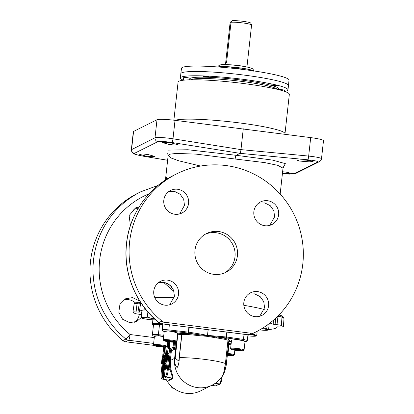 <?xml version="1.0" encoding="UTF-8"?>
<svg xmlns="http://www.w3.org/2000/svg" width="414" height="414" viewBox="0 0 414 414"><rect width="100%" height="100%" fill="white"/><g stroke="black" fill="none" stroke-linecap="round" stroke-linejoin="round"><path stroke-width="0.62" d="M180.416 77.987L180.814 73.697A54.172 5.625 6.3 0 1 180.814 73.676L181.508 68.258A54.074 5.615 6.3 0 1 244.405 69.64A54.074 5.615 6.3 0 1 289.008 80.13L288.501 85.563A54.172 5.625 6.3 0 1 288.501 85.584L287.953 89.859A54.094 5.615 -173.7 0 0 243.339 79.348A54.094 5.615 -173.7 0 0 180.416 77.987A54.094 5.615 -173.7 0 0 183.371 80.212M180.814 73.676A54.172 5.625 6.3 0 1 243.825 75.058A54.172 5.625 6.3 0 1 288.501 85.563M206.731 76.461A2.851 0.295 6.3 0 1 209.086 77.014A2.851 0.295 6.3 0 1 205.768 76.942A2.851 0.295 6.3 0 1 203.414 76.388A2.851 0.295 6.3 0 1 206.731 76.461M274.27 85.061A2.851 0.295 6.3 0 1 276.619 85.615A2.851 0.295 6.3 0 1 273.302 85.543A2.851 0.295 6.3 0 1 270.953 84.989A2.851 0.295 6.3 0 1 274.27 85.061M284.547 91.375L284.666 90.299A2.743 0.285 -173.7 0 0 282.405 89.766A2.743 0.285 -173.7 0 0 279.212 89.693L279.202 89.802M188.97 79.84L189.157 78.132A2.743 0.285 -173.7 0 0 186.895 77.599A2.743 0.285 -173.7 0 0 183.702 77.532L183.407 80.212M284.578 91.39A54.094 5.615 -173.7 0 0 287.953 89.859M173.88 120.195L178.087 82.06A55.962 5.812 6.3 0 1 243.178 83.473A55.962 5.812 6.3 0 1 289.334 94.34L284.992 133.701A55.962 5.812 6.3 0 1 284.982 133.753L284.889 134.224M175.117 120.339A55.962 5.812 6.3 0 1 238.837 122.834A55.962 5.812 6.3 0 1 284.992 133.701M133.567 131.445A16.177 1.682 -173.7 0 0 133.334 131.688L131.341 149.733L155.007 137.79L156.999 119.749L133.567 131.445L131.58 149.485A3.467 3.405 63.5 0 0 134.478 153.325L157.91 141.629C159.897 141.117 164.601 141.412 172.027 142.514L240.006 153.335L236.099 155.291C235.721 155.669 235.395 156.911 235.131 159.012L196.101 154.122L176.504 153.428L170.402 154.091L168.151 155.462L170.987 157.946L178.801 160.813L200.588 166.045M321.497 158.743L323.494 140.677A16.177 1.682 -173.7 0 0 310.702 137.608L175.029 120.329A16.177 1.682 -173.7 0 0 156.999 119.749M168.902 144.388L174.387 145.066L178.315 144.874L171.65 143.021L166.164 142.344L162.236 142.535L168.902 144.388M145.635 156L151.12 156.678L155.048 156.487L148.383 154.634L142.897 153.956L138.969 154.148L145.635 156M282.622 171.743L287.244 172.302L289.816 173.083L287.166 173.471L282.446 173.321M306.355 160.171L310.51 160.689L313.082 161.47L309.134 161.853L299.457 161.03L296.885 160.244L300.833 159.861L306.355 160.171M243.277 128.764L240.974 149.62C240.71 151.705 240.384 152.942 240.006 153.335L307.7 159.788C314.842 160.544 318.143 161.274 317.61 161.967L294.183 173.663L282.395 173.818L289.376 174.113L294.344 173.833L295.989 173.326L319.422 161.631A3.467 3.405 -116.5 0 1 319.422 161.631L319.422 161.631A3.467 3.405 -116.5 0 1 317.61 161.967M321.269 158.96C321.947 158.065 317.745 157.103 308.663 156.073L310.702 137.608M175.029 120.329L172.99 138.793C165.393 137.567 155.685 137.024 155.007 137.79A3.467 3.405 -116.5 0 0 157.91 141.629M165.574 179.966L166.242 177.451L166.759 177.192L167.37 178.843L166.868 177.461A0.29 0.285 125.7 0 1 166.759 177.192M174.051 291.559L163.354 282.188M167.437 283.43L171.422 286.571M139.891 301.19L132.558 297.604L125.494 298.81L119.936 304.378L118.802 312.223L122.549 319.241L129.691 322.651L136.749 321.445L141.422 317.388M153.641 343.408L128.656 340.261L125.623 341.773A5.491 5.392 -116.5 0 1 122.854 340.577L125.887 339.066A5.491 0.43 -50.7 0 0 130.068 334.522L154.282 337.591M123.543 300.021A12.637 12.41 -116.5 0 1 134.933 302.51M146.22 309.972A2.862 0.295 6.3 0 1 145.671 309.915L144.041 309.853A69.221 7.188 -173.7 0 0 139.378 311.856A69.221 7.188 -173.7 0 0 139.389 312.12L136.082 311.98A3.819 0.398 -173.7 0 0 132.956 312.021A3.819 0.398 -173.7 0 0 132.977 312.073A76.047 7.897 -173.7 0 0 135.011 313.481A3.819 0.398 -173.7 0 0 138.043 314.107A3.819 0.398 -173.7 0 0 139.358 314.252A12.637 12.41 -116.5 0 1 134.628 322.268M122.854 340.577A88.405 86.811 -116.5 0 1 90.506 261.42A88.405 86.811 -116.5 0 1 137.624 193.343L140.656 191.832A88.405 86.811 63.5 0 0 93.538 259.909A88.405 86.811 63.5 0 0 125.887 339.066A5.491 5.392 -116.5 0 0 128.656 340.261A5.491 0.766 -82.9 0 0 130.068 334.522A83.11 81.61 63.5 0 1 99.655 260.106A83.11 81.61 63.5 0 1 149.149 193.742M144.041 309.853L144.346 307.597M264.267 309.449A68.807 7.141 -173.7 0 0 243.836 305.304M268.588 329.534A69.221 7.188 -173.7 0 0 276.987 327.044A69.221 7.188 -173.7 0 0 276.971 326.832L280.273 326.972A3.819 0.398 -173.7 0 0 283.399 326.925A3.819 0.398 -173.7 0 0 283.378 326.879A76.047 7.897 -173.7 0 0 281.344 325.466A3.819 0.398 -173.7 0 0 276.997 324.7L273.178 324.203A69.221 7.188 -173.7 0 0 269.964 323.039M273.178 324.203L273.535 320.105M125.623 341.773L153.951 345.385M139.176 206.803L135.445 207.968L129.137 215.58L130.42 225.506M280.159 194.047L283.021 168.146L277.753 165.331L264.701 162.604L235.131 159.012M258.683 203.108L264.769 202.927L270.244 205.67L273.814 210.695L274.622 216.801L269.768 225.356M168.648 191.63L174.698 191.459L180.142 194.223L183.681 199.269L184.468 205.385L179.676 213.898M188.582 203.331A12.637 12.41 63.5 0 0 170.558 190.445A12.637 12.41 63.5 0 0 169.109 212.004A12.637 12.41 63.5 0 0 188.582 203.331M278.632 214.799A12.637 12.41 63.5 0 0 260.603 201.913A12.637 12.41 63.5 0 0 259.154 223.472A12.637 12.41 63.5 0 0 278.632 214.799M176.731 173.828L173.699 175.339C147.834 187.992 129.473 214.53 126.503 243.499C123.005 272.981 135.652 303.928 158.821 322.589A5.491 0.43 -50.7 0 0 158.929 322.573L161.962 321.062A5.491 5.392 63.5 0 0 164.731 322.258L161.698 323.769L248.131 334.776L251.163 333.265A5.491 5.392 63.5 0 0 254.113 332.799A88.405 86.811 63.5 0 0 255.686 332.033A88.405 86.811 63.5 0 0 302.805 263.956A88.405 86.811 63.5 0 0 265.819 181.249A88.405 86.811 63.5 0 0 176.731 173.828A88.405 86.811 63.5 0 0 129.613 241.9A88.405 86.811 63.5 0 0 161.962 321.062M251.163 333.265L164.731 322.258M158.578 282.539L164.591 282.405L170.03 285.168L173.595 290.188L174.434 296.269L169.688 304.771M248.602 294.023L254.672 293.873L260.152 296.615L263.744 301.615L264.587 307.685L259.775 316.229M178.548 294.214A12.637 12.41 63.5 0 0 160.523 281.329A12.637 12.41 63.5 0 0 159.074 302.888A12.637 12.41 63.5 0 0 178.548 294.214M268.598 305.682A12.637 12.41 63.5 0 0 250.573 292.796A12.637 12.41 63.5 0 0 249.124 314.355A12.637 12.41 63.5 0 0 268.598 305.682M254.113 332.799L251.086 334.31A5.491 1.04 64.7 0 1 251.081 334.31L251.081 334.31A88.405 86.811 63.5 0 0 252.654 333.544L255.686 332.033M166.987 177.508L166.495 177.756L165.823 179.811M166.242 177.451A0.29 0.274 29.5 0 0 166.495 177.756A7.235 1.144 97.3 0 1 166.868 177.461M133.541 209.153A12.637 12.41 -116.5 0 1 138.012 208.728M213.841 274.353A21.668 21.28 -116.5 0 1 195.196 256.478A21.668 21.28 -116.5 0 1 206.534 233.543A21.668 21.28 -116.5 0 1 218.571 231.509A21.668 21.28 -116.5 0 1 237.222 249.383A21.668 21.28 -116.5 0 1 225.884 272.319A21.668 21.28 -116.5 0 1 213.841 274.353M224.642 272.888A21.668 21.28 63.5 0 0 234.645 249.921A21.668 21.28 63.5 0 0 216.129 232.73A21.668 21.28 63.5 0 0 205.328 234.195M137.971 312.151L139.192 303.866L140.543 303.897M136.082 311.98L137.055 303.669L139.192 303.866L139.363 302.386L137.51 302.215A1.734 0.326 95.2 0 0 137.055 303.669A3.524 0.367 -173.7 0 0 134.172 303.716C135.704 301.464 134.721 302.406 137.51 302.215A1.734 0.326 95.2 0 1 137.541 302.23L139.358 302.391M139.358 314.252L141.246 314.423M155.56 319.784A7.224 0.75 6.3 0 1 153.936 319.841A7.224 0.75 6.3 0 1 146.929 319.241A7.224 0.75 6.3 0 1 142.064 318.154A7.224 0.75 6.3 0 1 141.997 318.112A7.224 0.75 6.3 0 1 144.207 317.667L141.226 316.995L141.898 310.919L147.058 310.981M269.198 323.634L268.567 329.73L267.63 330.16A7.224 0.75 6.3 0 1 265.446 330.331A7.224 0.75 6.3 0 1 259.697 329.896M160.891 323.65A23.184 2.406 6.3 0 1 159.302 323.541A9.822 1.019 -173.7 0 0 152.74 323.784L152.642 324.669A9.822 1.019 -173.7 0 0 153.454 325.176M152.714 323.981A10.014 1.04 6.3 0 1 152.549 323.764A10.014 1.04 6.3 0 1 159.24 323.515A22.993 2.386 -173.7 0 0 160.787 323.624M224.026 371.156L223.705 372.76L224.993 370.483L226.339 364.77L224.569 371.917L224.005 371.141L225.407 363.57L227.979 340.236C225.935 339.444 222.018 338.662 216.227 337.891L207.316 336.354L207.492 335.387L226.608 337.006A0.864 0.481 98.1 0 1 226.054 337.886L226.831 332.131M213.847 335.77L213.702 336.546L216.729 337.001C222.711 337.808 226.758 338.621 228.87 339.439L228.326 339.692C227.938 339.904 228.362 340.163 229.61 340.463L229.025 341.022M216.227 337.891A0.864 0.435 97.6 0 1 216.729 337.001L226.054 337.886L242.909 340.292L245.01 341.555M207.316 336.354L197.882 335.552C191.289 334.75 185.958 334.357 181.896 334.367A0.864 0.704 89.6 0 0 181.322 333.384C185.524 333.368 191.03 333.772 197.84 334.595L213.702 336.546A0.864 0.326 104.2 0 0 213.391 337.296M225.402 363.621L225.407 363.57A26.289 2.727 -173.7 0 0 204.826 359.404A26.289 2.727 -173.7 0 0 179.319 357.701L181.896 334.367L177.782 334.791A0.864 0.559 93 0 0 177.549 333.932M181.725 334.393A0.864 0.859 -9.6 0 0 181.72 334.16L179.319 357.701C179.164 362.317 178.45 365.583 177.176 367.497C175.22 365.976 174.465 362.887 174.905 358.229L177.492 334.797L177.782 334.791L175.194 358.208L178.786 361.07L181.741 334.383A0.864 0.849 63.5 0 0 181.016 333.42L181.322 333.384M226.22 364.708L228.802 341.291L227.933 341.043M228.802 341.291L226.334 364.76L228.802 341.291A0.864 0.735 103.5 0 1 229.61 340.463M224.569 371.917L226.339 364.77M197.882 335.552L197.84 334.595L188.473 333.104L188.375 332.137L188.717 332.173L188.473 333.104L168.85 330.864L164.192 331.542M177.358 333.813L180.846 333.643A0.864 0.849 -116.5 0 1 181.57 334.605M177.482 334.543A0.864 0.844 71.2 0 1 177.492 334.797L177.213 334.91M227.979 340.236L227.979 340.236A0.864 0.823 111.9 0 1 228.87 339.439M175.194 358.208L174.905 358.229A26.289 2.727 -173.7 0 0 174.625 358.343A26.289 25.818 -116.5 0 0 197.509 387.618A26.289 25.818 -116.5 0 0 212.118 385.149L200.728 390.832A26.289 25.818 -116.5 0 1 186.119 393.3A26.289 25.818 -116.5 0 1 166.371 379.767M176.473 341.602L174.625 358.343L170.325 360.49L170.832 369.241C172.384 374.303 173.114 377.382 173.021 378.479L169.062 380.45L168.12 380.052M164.104 358.265L163.727 359.543M168.296 380.078L162.345 379.064A7.25 1.144 97.3 0 1 162.216 379.084L168.317 380.083M169.062 380.45A0.864 0.849 -116.5 0 0 168.472 380.062L172.431 378.085C172.374 376.994 171.525 374.127 169.88 369.495L169.362 360.459L170.428 350.777L170.671 349.851L173.797 348.288L174.61 342.207M174.527 349.245L175.008 347.387L174.04 347.356L173.797 348.288A0.864 0.849 63.5 0 1 174.527 349.245L171.396 350.808L170.371 350.767L170.609 349.84A0.864 0.849 -116.5 0 1 169.885 348.878L173.016 347.315L173.58 342.197M170.832 369.241L168.322 369.304L170.371 350.767L169.404 350.736L169.885 348.878M173.021 378.479A0.864 0.849 -116.5 0 0 172.431 378.085L166.304 377.087A7.25 1.144 97.3 0 0 168.322 369.304L167.359 369.272L169.404 350.736M168.969 354.705L168.803 353.546L167.913 353.447L167.354 355.554L167.453 359.228L167.147 360.221M167.173 360.221L167.033 359.424L167.08 360.956L167.561 359.14L167.463 355.512L167.836 354.182L167.97 355.238L168.115 354.824L167.913 353.447M168.115 354.824L168.974 354.933M167.033 359.424L167.416 359.471M167.561 359.14L168.415 359.248L167.929 361.065M167.613 358.089L168.462 358.198L168.415 359.248M167.427 356.19L168.275 356.299L168.462 358.198M167.463 355.512L168.312 355.616L168.275 356.299M168.353 355.284L168.312 355.616M167.97 355.238L168.819 355.347L168.933 355.026M163.028 377.402L163.411 377.697L163.644 377.092M163.069 377.092L163.711 376.771L164.234 369.764L163.069 377.092L164.601 376.88A0.864 0.849 -116.5 0 1 164.591 376.621L165.579 376.124A6.386 1.009 -82.7 0 0 167.359 369.272M163.711 376.771L164.601 376.88M163.794 376.036L164.643 376.145L164.591 376.621M164.234 369.764L165.082 369.868L164.394 376.114M163.499 373.475C163.711 371.208 163.633 370.075 163.261 370.075C162.847 370.478 162.495 371.839 162.21 374.147C161.988 376.445 162.065 377.589 162.443 377.573C162.857 377.149 163.209 375.783 163.499 373.475L163.716 373.5M163.318 377.713L162.443 377.573L163.411 377.697M164.187 370.168L163.261 370.075M162.521 376.844C162.216 376.854 162.148 375.938 162.319 374.096L163.188 370.804C163.489 370.789 163.556 371.7 163.385 373.531L162.464 376.859M163.478 372.289L163.075 375.446M162.319 374.096L163.168 374.204M172.974 388.213A1.734 0.549 -82.1 0 0 173.016 388.228A1.734 0.549 -82.1 0 0 173.057 388.228L173.833 388.337M173.844 388.342L173.471 388.285M172.716 388.151A1.687 1.656 -116.5 0 1 171.686 387.245A1.734 0.295 -24.7 0 1 171.681 387.235A1.734 0.295 -24.7 0 1 171.681 387.183A1.734 1.713 70.2 0 0 173.057 388.228L173.487 388.073M171.168 386.065L171.681 387.183L172.183 387.002M171.681 387.225L171.137 386.034M207.419 336.365L208.175 329.767M163.892 340.691L163.297 339.956A6.769 0.704 6.3 0 1 163.271 339.878L164.244 331.055L167.52 330.895L172.095 331.459L177.653 333.001L176.731 341.364A6.769 0.704 6.3 0 1 176.685 341.436L175.945 342.021A6.096 0.631 -173.7 0 0 170.956 340.779A6.096 0.631 -173.7 0 0 163.892 340.691A6.096 0.631 -173.7 0 0 168.896 341.809A6.096 0.631 -173.7 0 0 175.945 342.021M163.271 339.878A6.769 0.704 6.3 0 1 171.148 340.049A6.769 0.704 6.3 0 1 176.731 341.364M168.493 340.727L165.843 340.774L167.272 341.338L174.009 341.814L172.581 341.25L168.493 340.727M167.339 340.748L167.272 341.338M171.443 341.105L171.355 341.855M231.245 349.271L230.65 348.536A6.769 0.704 6.3 0 1 230.624 348.459L231.545 340.091L234.836 339.775L239.447 340.034L245.057 341.115L244.084 349.944A6.769 0.704 6.3 0 1 244.037 350.011L243.297 350.601A6.096 0.631 -173.7 0 0 238.309 349.354A6.096 0.631 -173.7 0 0 231.245 349.271A6.096 0.631 -173.7 0 0 236.249 350.384A6.096 0.631 -173.7 0 0 243.297 350.601M230.624 348.459A6.769 0.704 6.3 0 1 238.5 348.629A6.769 0.704 6.3 0 1 244.084 349.944M235.845 349.302L233.196 349.349L234.624 349.913L241.362 350.389L239.934 349.825L235.845 349.302M234.691 349.323L234.624 349.913M238.795 349.68L238.712 350.435M170.03 341.938L169.916 344.143L169.854 342.792L169.471 344.365L169.854 341.923M169.916 341.928L169.916 342.212L169.978 341.933M169.585 344.981L169.186 348.552L169.124 347.206L168.736 348.774L169.124 345.209L169.186 346.627L169.585 344.981M163.861 347.092L162.759 355.383L163.608 355.491L164.72 347.098M167.97 341.679L166.428 353.556L167.473 353.566L168.819 341.798M165.528 368.967L165.388 369.314L164.539 369.205L165.269 363.342L165.051 362.027L163.866 369.542L165.01 362.752M164.865 369.247L164.715 369.65L163.866 369.542M164.477 369.619L163.592 369.676L164.56 362.447L163.763 367.71L163.887 362.783L164.405 362.845M163.597 369.407L163.473 370.075M162.961 370.525L162.655 370.577M162.448 363.156L162.288 363.709L161.439 363.601L162.169 357.924L162.376 363.13L163.168 355.993L162.438 361.655L162.252 356.449L163.002 356.542M164.301 362.452L164.146 362.814M163.996 362.322L164.637 362.002L165.16 354.995L163.996 362.322L164.762 362.473M165.838 356.645L165.434 360.309M166.154 361.826L165.103 361.945C165.522 361.582 165.879 360.237 166.174 357.903L166.299 355.435L166.563 355.466M166.164 356.552L165.284 356.578L165.921 355.155M167.52 361.024L166.552 361.049L167.282 355.186L167.065 353.872L165.879 361.386L167.023 354.596M166.878 361.091L166.728 361.494L165.879 361.386M166.283 361.588L165.812 364.936L165.398 365.251L164.958 367.187L164.989 368.879L165.496 368.724L166.283 361.588L167.132 361.696L166.345 368.833L165.838 368.988M170.102 344.722L169.704 348.298L169.642 346.948L169.254 348.521L169.642 344.95L169.704 346.368L170.102 344.722M169.067 345.24L168.669 348.811L168.607 347.465L168.219 349.033L168.607 345.467L168.669 346.885L169.067 345.24M169.58 341.892L169.398 344.396L169.336 343.051L168.953 344.624L169.336 341.861M169.404 341.871L169.398 342.471L169.523 341.881M164.989 368.879L166.107 368.952M165.243 368.16L165.067 367.13L165.729 365.671L165.465 368.051L165.145 368.186M165.067 367.13L165.564 367.192M165.496 368.724L166.345 368.833M167.97 353.97L167.065 353.872M167.049 354.607L166.552 361.049M165.988 361.329L166.837 361.438M166.594 355.936L167.106 356.004M166.661 360.992L167.51 361.101M165.988 355.186L165.854 355.171C166.174 355.108 166.242 356.024 166.066 357.908L165.191 361.205L164.881 360.237L164.736 360.718L165.103 361.945L165.952 362.053M166.299 355.435L165.931 354.436L165.284 356.578M166.873 354.529L165.931 354.436M164.881 360.237L165.621 360.335M165.16 354.995L165.559 355.046M164.637 362.002L165.02 362.053M163.851 362.395L164.751 355.202L163.851 362.395L164.498 362.478M163.965 362.338L164.813 362.447M164.751 355.202L165.031 355.238M163.923 355.44C163.504 355.849 163.152 357.204 162.868 359.518C162.645 361.815 162.723 362.959 163.1 362.943C163.52 362.519 163.866 361.148 164.156 358.84C164.368 356.573 164.291 355.44 163.923 355.44L164.844 355.533M163.872 363.068L163.023 362.959L163.82 363.031M163.178 362.214C162.873 362.224 162.805 361.308 162.976 359.466L163.846 356.169C164.151 356.154 164.213 357.065 164.042 358.897L163.126 362.224M164.135 357.66L163.732 360.817M162.976 359.466L163.825 359.569M162.252 356.449L161.439 363.601M161.548 363.544L162.397 363.652M162.355 363.145L163.002 363.223M162.376 363.13L163.023 363.213M163.168 355.993L163.561 356.04M162.992 363.228L162.624 366.525L162.216 366.84L161.77 368.776L161.807 370.468L162.314 370.318L162.992 363.228M161.807 370.468L162.919 370.546M162.06 369.749L161.879 368.719L162.547 367.259L162.283 369.64L161.962 369.774M161.879 368.719L162.376 368.781M162.314 370.318L163.012 370.406M163.887 362.783L162.857 368.155L163.194 363.13L162.567 370.188L163.737 364.072L163.592 369.676M163.307 363.073L163.799 363.135M162.567 370.188L163.095 370.256L162.583 370.178M163.608 369.671L164.456 369.774M165.957 362.126L165.051 362.027M165.269 363.342L165.978 363.435M165.036 362.762L164.539 369.205M163.975 369.485L164.824 369.593M164.581 364.092L165.093 364.16M164.648 369.148L165.496 369.257M162.759 355.383L163.675 347.087M162.956 355.284L163.804 355.393M165.315 347.082A8.699 1.377 -82.7 0 0 165.931 354.032M166.428 353.556L167.427 344.505M167.287 344.489L167.701 341.643M166.625 353.458L167.473 353.566M167.634 344.319L168.482 344.422M167.779 344.241L168.627 344.35M154.117 345.581A6.096 0.631 -173.7 0 0 159.116 346.699A6.096 0.631 -173.7 0 0 166.164 346.916A6.096 0.631 -173.7 0 0 161.181 345.669A6.096 0.631 -173.7 0 0 154.117 345.581L153.522 344.846A6.769 0.704 6.3 0 1 153.49 344.769L154.469 335.935L157.744 335.77L163.633 336.566M163.68 336.147L158.536 335.682L154.412 336.422L152.782 335.702L152.523 334.652C153.237 334.383 155.188 334.403 158.381 334.714L163.784 335.2M153.49 344.769A6.769 0.704 6.3 0 1 161.367 344.94A6.769 0.704 6.3 0 1 166.951 346.259A6.769 0.704 6.3 0 1 166.909 346.327L166.164 346.916M158.717 345.618L156.062 345.664L157.496 346.228L164.234 346.704L162.8 346.14L158.717 345.618M157.558 345.638L157.496 346.228M161.662 345.995L161.579 346.746M218.996 384.471L218.437 384.575M218.975 384.642L217.795 384.896M219.969 383.809L219.56 384.523L218.54 384.415M219.56 384.523L218.747 384.42M228.937 344.852L230.996 345.048M231.022 344.815L228.657 344.35M228.026 353.432A6.769 0.704 6.3 0 1 228.719 353.52A6.769 0.704 6.3 0 1 234.303 354.834A6.769 0.704 6.3 0 1 234.262 354.901L233.517 355.491A6.096 0.631 -173.7 0 0 228.533 354.244A6.096 0.631 -173.7 0 0 227.943 354.172M227.374 355.383A6.096 0.631 -173.7 0 0 233.517 355.491M227.405 355.129L231.586 355.279L227.902 354.431M229.014 354.57L228.932 355.326M189.25 327.35L188.717 332.173L201.22 334.165L201.069 335.728M201.22 334.165L207.492 335.387L208.113 329.761M164.187 331.557L162.552 330.817L162.304 329.777C163.09 329.487 165.243 329.528 168.752 329.901L188.375 332.137L188.908 327.308M152.393 334.791L153.501 324.762A8.958 0.931 6.3 0 1 153.63 324.628A8.958 0.931 6.3 0 1 159.504 324.545L158.381 334.714A0.864 0.295 96 0 0 158.536 335.682M228.704 343.356L231.131 343.858M227.141 332.168L226.608 337.006L243.463 339.413L247.329 340.453L246.723 341.26L245.005 341.566M162.743 324.752A24.017 2.494 6.3 0 1 159.504 324.545M162.754 324.648A23.184 2.406 6.3 0 1 159.209 324.426A9.822 1.019 -173.7 0 0 152.642 324.669M268.567 329.73L267.589 329.844A7.224 0.75 6.3 0 1 267.63 330.16M267.144 325.145L266.751 328.68L267.589 329.844A7.224 0.75 -173.7 0 0 262.724 328.757L261.891 328.607M261.839 328.638A7.224 0.75 6.3 0 1 262.724 328.757L266.751 328.68M154.557 318.868A7.224 0.75 -173.7 0 0 151.213 318.268L147.327 317.067L144.207 317.667A7.224 0.75 6.3 0 1 151.213 318.268L153.998 318.34M141.226 316.995L142.064 318.154M147.891 311.954L147.327 317.067M257.197 331.257L256.716 335.645L255.738 335.759A7.224 0.75 6.3 0 1 255.78 336.075A7.224 0.75 6.3 0 1 253.596 336.246A7.224 0.75 6.3 0 1 247.841 335.811M255.153 332.297L254.9 334.595L255.738 335.759A7.224 0.75 -173.7 0 0 250.874 334.672L250.372 334.59M250.341 334.6A7.224 0.75 6.3 0 1 250.874 334.672L254.9 334.595M256.716 335.645L255.78 336.075M145.738 309.377L145.671 309.915M174.185 297.754A68.807 7.141 -173.7 0 0 154.738 297.48M253.503 70.882L253.342 70.789A18.056 1.873 -173.7 0 0 247.293 69.081A18.056 1.873 -173.7 0 0 238.857 67.751A18.056 1.873 -173.7 0 0 229.604 66.825A18.056 1.873 -173.7 0 0 218.354 66.923A18.056 1.873 -173.7 0 0 218.323 66.933M252.618 70.753L247.293 69.081L239.188 68.802L229.604 66.825L221.107 67.208M219.291 67.068L218.194 66.985M231.819 21.228L231.302 21.161L230.096 22.744L225.63 63.192L225.661 63.709L226.551 62.737L231.017 22.284L232.223 20.7A9.827 1.019 6.3 0 1 242.961 21.316A9.827 1.019 6.3 0 1 250.765 23.122L251.567 24.938A10.826 1.123 -173.7 0 0 242.832 22.93A10.826 1.123 -173.7 0 0 231.017 22.284M226.737 61.039A36.116 35.464 -116.5 0 1 225.63 63.192L225.661 63.709M246.941 67.021L251.583 25.011A10.826 1.123 -173.7 0 0 251.567 24.938M190.155 79.809A44.795 4.652 6.3 0 1 241.766 80.13A44.795 4.652 6.3 0 1 278.048 89.512M277.214 89.305A43.641 4.528 -173.7 0 0 241.445 81.372A43.641 4.528 -173.7 0 0 191.014 79.788M172.027 142.514A3.467 0.414 99 0 0 172.99 138.793L240.974 149.62L308.663 156.073A3.467 0.678 -84.6 0 1 307.7 159.788M167.623 160.254L144.3 156.352C137.21 155.084 133.939 154.075 134.478 153.325M167.975 154.179L168.032 150.116L187.873 149.744L236.099 155.291L272.572 160.099L285.365 163.649L283.631 166.687M144.3 156.352A3.467 0.652 99.5 0 1 144.222 156.363L167.623 160.275M294.183 173.663A3.467 3.405 63.5 0 0 295.989 173.326M173.699 175.339A88.405 86.811 63.5 0 0 126.58 243.416A88.405 86.811 63.5 0 0 158.929 322.573A5.491 5.392 -116.5 0 0 161.698 323.769A5.491 0.968 -82.6 0 1 161.595 323.789L248.048 334.797A5.491 0.766 -82.9 0 0 248.131 334.776A5.491 5.392 -116.5 0 0 251.086 334.31L251.081 334.31A5.491 5.491 0 0 1 248.048 334.797M167.07 177.782A6.945 1.097 -82.7 0 0 166.112 179.619M283.378 326.879L284.009 318.506A1.734 1.713 -41.4 0 0 283.59 317.253L284.03 318.552A3.524 0.367 -173.7 0 0 284.009 318.506A75.752 7.866 -173.7 0 0 281.981 317.103A1.734 1.661 -62.8 0 0 281.101 315.484L278.425 314.94M284.004 318.589A3.524 0.367 -173.7 0 0 284.03 318.552L283.399 326.925M281.344 325.466L281.981 317.103A3.524 0.367 -173.7 0 0 277.97 316.394A1.734 0.326 -84.8 0 1 278.042 315.898M276.997 324.7L277.97 316.394L277.577 316.358M275.662 318.195L275.108 324.529M181.72 334.16L181.72 334.16A0.864 0.859 -9.6 0 0 180.99 333.451L181.016 333.42M228.921 341.327A0.864 0.859 -127.8 0 1 229.247 340.763L229.247 340.763A0.864 0.859 -127.8 0 1 229.842 340.593M223.705 372.76L223.788 372.279C223.741 372.082 224.714 369.231 225.444 363.601L228.021 340.261L228.611 339.552A0.864 0.807 -100.6 0 1 228.833 339.547M229.221 340.784A0.864 0.849 -116.5 0 1 229.63 340.722M223.85 373.066A26.289 25.818 -116.5 0 1 223.674 373.433M165.579 376.124A0.864 0.849 -116.5 0 0 166.304 377.087L162.345 379.064A0.864 0.849 -116.5 0 1 161.62 378.101L162.588 377.62M174.548 342.207L173.983 347.346L173.016 347.315A0.864 0.849 -116.5 0 0 173.74 348.277L170.671 349.851A0.864 0.849 63.5 0 1 171.396 350.808L170.325 360.49L169.362 360.459M167.52 357.215L168.374 357.323M161.232 372.357L161.227 372.341A6.386 1.009 -82.7 0 0 161.62 378.101M161.227 372.341L162.179 363.694L161.237 372.331C160.792 379.628 161.305 378.38 162.216 379.084M175.588 342.135L175.008 347.387M228.906 341.545L231.395 341.436L228.901 341.555M163.307 356.009L163.447 355.471L163.333 356.014M166.5 352.909A9.387 1.485 97.3 0 1 164.865 347.098M166.459 357.049L166.987 357.116M164.446 365.205L164.974 365.272M165.124 364.837L165.812 364.925M166.956 346.228A10.976 1.139 -173.7 0 0 167.235 346.239M215.032 383.452L219.57 383.871A7.25 1.144 -82.7 0 0 221.428 377.377M211.482 385.465L215.606 385.848L219.57 383.871A0.864 0.849 -116.5 0 0 220.02 383.783L216.061 385.76A0.864 0.849 -116.5 0 1 215.606 385.848A7.25 1.144 -82.7 0 1 215.492 385.869L211.414 385.496M227.917 354.28L228.942 345.095L227.928 354.296A0.864 0.864 0 0 1 227.457 354.974L227.421 354.995A0.864 0.849 -116.5 0 0 227.917 354.306L227.509 354.172M228.937 345.079A0.864 0.849 63.5 0 0 228.595 344.319M228.6 344.303A0.864 0.864 0 0 1 228.942 345.095L228.523 344.971M222.266 376.181L222.261 376.238C221.355 382.981 220.388 383.819 220.02 383.783M169.316 324.788L168.85 330.864M244.027 334.295L243.463 339.413A0.864 0.481 98.1 0 1 242.909 340.292M159.302 323.541L159.209 324.426M159.297 322.941L159.24 323.515M228.274 64.744A10.826 1.123 6.3 0 1 244.136 66.494M165.44 180.054L168.151 155.462L167.665 153.661M158.081 185.394L140.656 191.832M140.744 302.51L139.378 311.856M283.021 168.146L284.051 166.309M319.422 161.631C320.539 161.015 321.233 160.047 321.502 158.722L321.502 158.722M131.347 149.733L131.823 151.969C132.987 153.894 134.773 154.577 144.222 156.363M158.821 322.589A5.491 5.491 0 0 0 161.595 323.789M134.172 303.716L132.956 312.021M140.47 302.096L139.363 302.386M283.59 317.253L281.101 315.484M178.796 360.987L179.148 357.732M228.926 341.338L229.175 340.805M212.118 385.149A26.289 26.289 0 0 0 224.548 371.958M171.515 386.867L171.681 387.235A1.734 1.734 0 0 0 173.016 388.228L174.278 388.404M165.895 369.014L165.046 368.905M162.712 370.602L161.864 370.494M166.511 352.78L165.957 354.017M167.468 341.607L166.951 346.259M216.061 385.76L215.492 385.869M234.821 350.182L234.303 354.834M162.169 329.911L162.831 323.95M247.955 334.786L247.329 340.453M152.549 323.764L152.844 319.81M217.852 67.291C217.816 66.597 218.38 65.893 219.544 65.179C220.119 64.382 228.901 64.424 238.759 65.702C250.196 67.115 253.182 68.833 253.109 69.309L253.751 71.255M225.537 63.565L225.418 64.646"/></g></svg>
